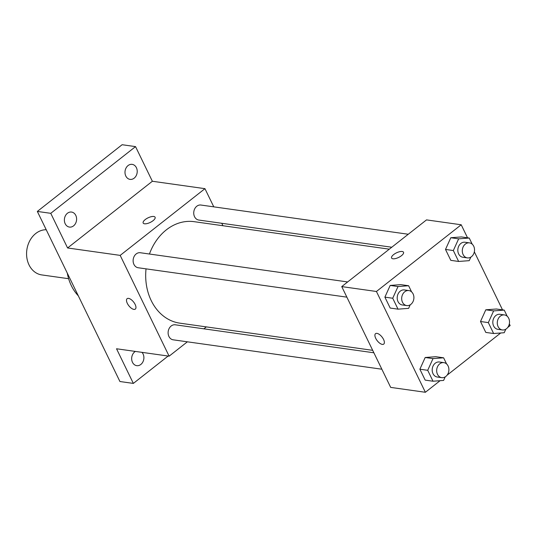 <?xml version="1.0" encoding="UTF-8"?>
<svg xmlns="http://www.w3.org/2000/svg" width="537" height="537" viewBox="0 0 537 537"><rect width="100%" height="100%" fill="white"/><g stroke="black" fill="none" stroke-linecap="round" stroke-linejoin="round"><path stroke-width="0.81" d="M46.222 229.735A22.742 18.258 98 0 0 35.751 233.501A22.742 18.258 98 0 0 26.85 257.7A22.742 18.258 98 0 0 41.752 274.917L68.629 278.71M67.273 273.091A45.484 36.516 98 0 0 78.308 295.82M168.141 356.038L133.351 383.411L119.926 381.518L37.335 211.43L122.107 144.721L135.539 146.614L152.36 181.258L67.588 247.973L50.76 213.323L37.335 211.43M133.351 383.411L116.529 348.768L169.121 356.172L120.181 255.384L67.588 247.973M128.544 298.377A6.632 3.034 51.8 0 1 134.451 303.21A6.632 3.034 51.8 0 1 135.324 309.097A6.632 3.034 51.8 0 1 128.84 305.761A6.632 3.034 51.8 0 1 127.121 298.673A6.632 3.034 51.8 0 1 128.544 298.377M65.192 223.734A7.578 6.088 -82 0 1 65.474 215.626A7.578 6.088 -82 0 1 71.549 212.061A7.578 6.088 -82 0 1 75.791 215.397A7.578 6.088 -82 0 1 75.502 223.513A7.578 6.088 -82 0 1 69.434 227.077A7.578 6.088 -82 0 1 65.192 223.734M125.806 176.035A7.578 6.088 -82 0 1 126.094 167.927A7.578 6.088 -82 0 1 132.162 164.362A7.578 6.088 -82 0 1 136.405 167.698A7.578 6.088 -82 0 1 136.116 175.814A7.578 6.088 -82 0 1 130.048 179.378A7.578 6.088 -82 0 1 125.806 176.035M50.76 213.323L135.539 146.614M120.181 255.384L204.953 188.668L152.36 181.258M204.953 188.668L213.78 206.846M221.761 223.285L222.949 225.728M141.976 352.353A7.578 6.088 -82 0 1 143.084 353.99A7.578 6.088 -82 0 1 142.795 362.099A7.578 6.088 -82 0 1 136.727 365.663A7.578 6.088 -82 0 1 132.485 362.327A7.578 6.088 -82 0 1 135.358 351.42M389.305 249.168L194.186 221.68A51.243 41.141 98 0 0 166.363 229.836A51.243 41.141 98 0 0 149.44 254.021M146.037 268.856A51.243 41.141 98 0 0 179.888 323.167L372.685 350.332M206.336 326.892L203.872 328.825M187.373 341.814L169.121 356.172M347.654 281.945L140.291 252.732A7.578 6.088 98 0 0 136.176 253.941A7.578 6.088 98 0 0 133.21 262.002A7.578 6.088 98 0 0 138.177 267.748L346.862 297.149M373.88 352.782L175.284 324.798A7.578 6.088 98 0 0 171.169 326.006A7.578 6.088 98 0 0 168.202 334.074A7.578 6.088 98 0 0 173.169 339.814L381.854 369.214M391.762 247.235L198.791 220.049A7.578 6.088 -82 0 1 193.823 211.692A7.578 6.088 -82 0 1 200.905 205.033L408.268 234.246M153.058 220.687A6.632 2.537 154.1 0 1 143.171 223.03A6.632 2.537 154.1 0 1 148.031 217.847A6.632 2.537 154.1 0 1 155.106 217.237A6.632 2.537 154.1 0 1 153.058 220.687M143.171 223.036A6.632 2.537 154.1 0 1 148.031 217.854A6.632 2.537 154.1 0 1 155.106 217.237M135.324 309.097A6.632 3.034 51.8 0 1 128.84 305.761A6.632 3.034 51.8 0 1 127.121 298.673M440.098 380.686L425.371 392.279L390.681 387.392L341.74 286.597L426.519 219.888L461.209 224.775L467.532 237.797M425.371 392.279L376.43 291.484L341.74 286.597M376.961 333.376A6.632 3.034 51.8 0 1 382.868 338.209A6.632 3.034 51.8 0 1 383.74 344.103A6.632 3.034 51.8 0 1 377.256 340.76A6.632 3.034 51.8 0 1 375.538 333.672A6.632 3.034 51.8 0 1 376.961 333.376M485.797 332.423L480.501 321.509L485.797 309.802L496.396 309.003L485.797 309.802L480.501 321.509L485.797 332.423L493.631 333.524L488.334 322.609L493.631 310.903L504.23 310.104L507.217 316.259M390.184 308.05L384.888 297.142L390.184 285.429L400.783 284.63L390.184 285.429L384.888 297.142L390.184 308.05L398.018 309.158L392.722 298.243L398.018 286.536L408.617 285.738L411.604 291.893M509.331 323.878L510.15 325.57L507.687 327.503M500.719 332.987L447.073 375.202M474.332 251.813L502.525 309.862M376.43 291.484L461.209 224.775M425.183 380.122L419.88 369.208L425.183 357.501L435.776 356.702L425.183 357.501L419.88 369.208L425.183 380.122L433.017 381.223L427.714 370.308L433.017 358.602L443.609 357.803L446.603 363.958M450.805 260.351L445.502 249.443L450.805 237.73L461.397 236.931L450.805 237.73L445.502 249.443L450.805 260.351L458.638 261.459L453.335 250.544L458.638 238.837L469.231 238.039L472.224 244.194M401.475 255.686A6.632 2.537 154.1 0 1 391.594 258.035A6.632 2.537 154.1 0 1 396.447 252.853A6.632 2.537 154.1 0 1 403.522 252.236A6.632 2.537 154.1 0 1 401.475 255.686M391.594 258.035A6.632 2.537 154.1 0 1 396.454 252.853A6.632 2.537 154.1 0 1 403.529 252.242M383.747 344.096A6.632 3.034 51.8 0 1 377.263 340.76A6.632 3.034 51.8 0 1 375.538 333.672M470.835 257.116L469.231 260.66L458.638 261.459M469.466 242.872L464.995 242.241A7.578 6.088 98 0 0 460.874 243.449A7.578 6.088 98 0 0 457.907 251.511A7.578 6.088 98 0 0 462.874 257.257L467.351 257.888A7.578 6.088 98 0 0 474.439 251.229A7.578 6.088 98 0 0 469.466 242.872A7.578 6.088 98 0 0 465.351 244.08A7.578 6.088 98 0 0 462.384 252.142A7.578 6.088 98 0 0 467.351 257.888M453.335 250.544L445.502 249.443M458.638 238.837L450.805 237.73M469.231 238.039L461.397 236.931M505.827 329.188L504.223 332.725L493.631 333.524M504.465 314.937L499.987 314.306A7.578 6.088 98 0 0 495.866 315.514A7.578 6.088 98 0 0 492.906 323.583A7.578 6.088 98 0 0 497.873 329.322L502.343 329.953A7.578 6.088 98 0 0 509.432 323.294A7.578 6.088 98 0 0 504.465 314.937A7.578 6.088 98 0 0 500.343 316.145A7.578 6.088 98 0 0 497.376 324.214A7.578 6.088 98 0 0 502.343 329.953M488.334 322.609L480.501 321.509M493.631 310.903L485.797 309.802M504.23 310.104L496.396 309.003M410.221 304.815L408.617 308.359L398.018 309.158M408.852 290.571L404.374 289.94A7.578 6.088 98 0 0 400.26 291.148A7.578 6.088 98 0 0 397.293 299.21A7.578 6.088 98 0 0 402.26 304.956L406.737 305.587A7.578 6.088 98 0 0 413.819 298.928A7.578 6.088 98 0 0 408.852 290.571A7.578 6.088 98 0 0 404.737 291.779A7.578 6.088 98 0 0 401.77 299.841A7.578 6.088 98 0 0 406.737 305.587M392.722 298.243L384.888 297.142M398.018 286.536L390.184 285.429M408.617 285.738L400.783 284.63M445.213 376.887L443.609 380.424L433.017 381.223M443.844 362.636L439.367 362.005A7.578 6.088 98 0 0 435.252 363.213A7.578 6.088 98 0 0 432.285 371.282A7.578 6.088 98 0 0 437.252 377.021L441.729 377.652A7.578 6.088 98 0 0 448.811 370.993A7.578 6.088 98 0 0 443.844 362.636A7.578 6.088 98 0 0 439.729 363.844A7.578 6.088 98 0 0 436.762 371.913A7.578 6.088 98 0 0 441.729 377.652M427.714 370.308L419.88 369.208M433.017 358.602L425.183 357.501M443.609 357.803L435.776 356.702"/></g></svg>

